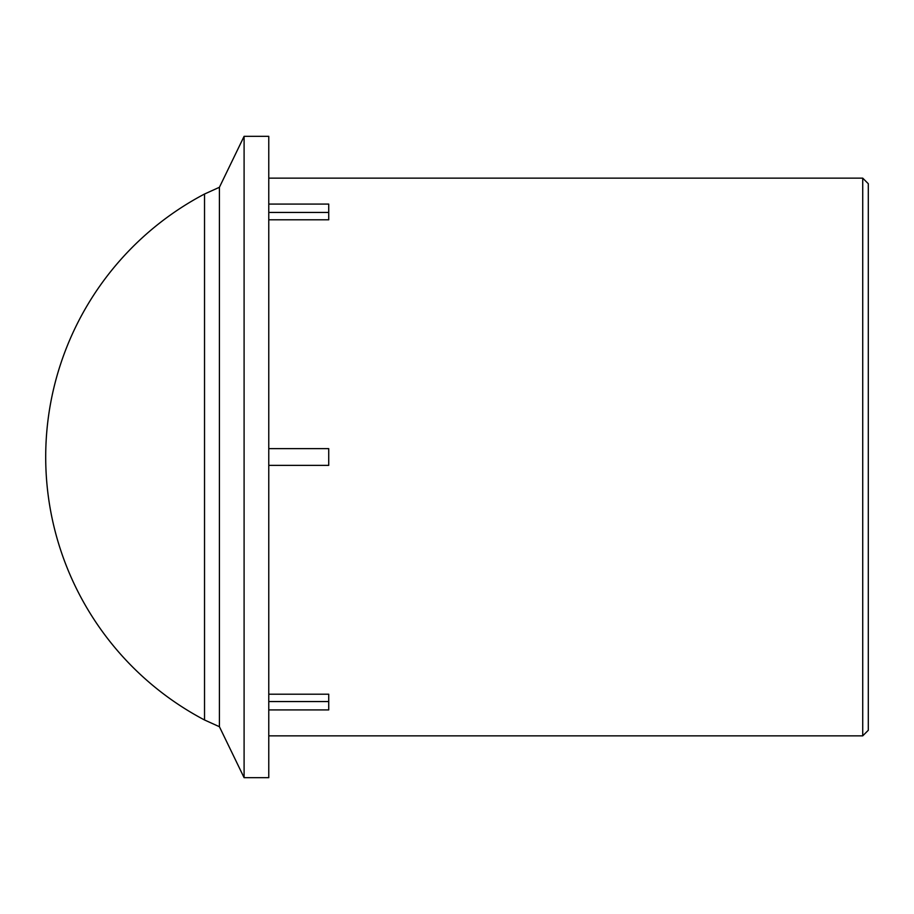<?xml version="1.0" encoding="UTF-8"?>
<svg xmlns="http://www.w3.org/2000/svg" width="914" height="914" viewBox="0 0 914 914"><rect width="100%" height="100%" fill="white"/><g stroke="black" fill="none" stroke-linecap="round" stroke-linejoin="round"><path stroke-width="1.37" d="M868.3 457L868.3 183.725L862.725 178.15L862.725 735.85L868.3 730.275L868.3 457M268.773 204.085L328.732 204.085L328.732 219.806L268.773 219.806M268.773 694.194L328.732 694.194L328.732 709.915L268.773 709.915M328.732 212.448L268.773 212.448M268.773 701.552L328.732 701.552M268.773 457L268.773 777.677L244.095 777.677L244.095 136.323L268.773 136.323L268.773 457M268.773 448.637L328.732 448.637L328.732 465.363L268.773 465.363M219.417 187.279L204.53 194.019L204.53 719.981L219.417 726.721L219.417 187.279L244.095 136.323M268.773 735.85L862.725 735.85M268.773 178.15L862.725 178.15M219.417 726.721L244.095 777.677M204.313 194.134A297.13 297.13 0 0 0 204.313 719.866"/></g></svg>
